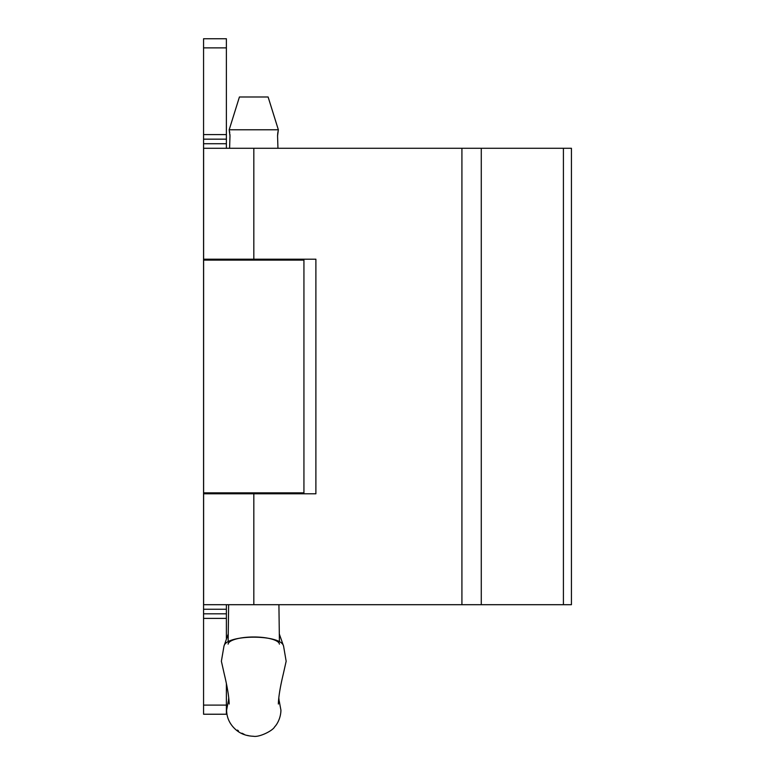 <?xml version="1.0" encoding="UTF-8"?>
<svg xmlns="http://www.w3.org/2000/svg" width="775" height="775" viewBox="0 0 775 775"><rect width="100%" height="100%" fill="white"/><g stroke="black" fill="none" stroke-linecap="round" stroke-linejoin="round"><path stroke-width="1.16" d="M203.612 260.109L203.612 492.871L303.936 492.871L303.936 260.109L203.612 260.109L203.612 492.871M203.563 714.23L226.387 714.23L203.563 714.23L203.563 613.819L226.387 613.819L226.387 638.532M226.387 683.405L226.387 714.23M203.563 613.819L203.563 38.75L226.387 38.75L226.387 139.161L203.563 139.161M226.387 604.694L226.387 613.819M226.387 139.161L226.387 148.287M226.387 259.199L226.387 260.109M226.387 492.871L226.387 493.791M277.954 148.287L277.566 135.954L278.361 129.774L229.187 129.774L229.981 135.954L229.594 148.287M239.427 96.991L268.111 96.991L278.361 129.774L229.187 129.774L239.427 96.991M278.361 493.791L278.361 492.871M278.361 260.109L278.361 259.199M229.187 493.791L229.187 492.871M229.187 260.109L229.187 259.199M277.973 131.576L277.634 134.24M277.586 135.015L277.566 135.954M229.981 135.954L229.923 134.414M229.739 132.602L229.574 131.576M224.023 645.972L224.023 645.972C226.639 634.25 280.908 634.25 283.524 645.972L283.524 645.972M228.247 633.902L224.004 646.04M283.543 646.04L279.291 633.902M228.131 641.874L228.635 604.694L228.131 641.874M279.417 641.874L278.913 604.694L279.417 641.874M228.112 644.141A25.682 7.411 0 0 1 253.774 636.982A25.682 7.411 0 0 1 279.436 644.141M571.437 157.412L571.437 148.287L203.612 148.287L203.612 259.199L315.89 259.199L315.89 493.791L203.612 493.791L203.612 604.694L571.437 604.694L571.437 595.568M571.437 148.287L571.437 604.694M571.437 290.228L571.437 234.544M571.437 518.436L571.437 462.752M203.563 705.105L226.387 705.105M203.563 618.382L226.387 618.382M226.387 47.876L203.563 47.876M226.387 134.598L203.563 134.598M226.387 609.257L203.563 609.257M226.387 143.724L203.563 143.724M563.415 148.287L563.415 604.694M481.275 148.287L481.275 604.694M461.919 148.287L461.919 604.694M253.822 493.791L253.822 604.694M253.822 148.287L253.822 259.199M229.187 704.039C228.983 696.793 227.317 686.708 224.198 673.766L221.379 661.24L223.956 646.205M283.592 646.205L286.159 661.24L283.35 673.766C280.23 686.708 278.564 696.793 278.361 704.039M252.834 736.231L252.175 736.202M250.693 736.056L250.044 735.969M248.727 735.727L247.448 735.427M244.144 734.283L241.897 733.189M238.458 730.903L237.489 730.079M279.281 701.298L280.938 710.229C280.753 718.745 276.491 725.109 274.641 726.824C272.907 730.68 259.17 737.558 253.328 736.25C246.741 736.008 241.17 734.041 236.627 730.37C230.097 724.916 226.755 718.202 226.61 710.229L228.267 701.298M228.741 697.742L228.412 700.891M278.806 697.742L279.126 700.891"/></g></svg>

